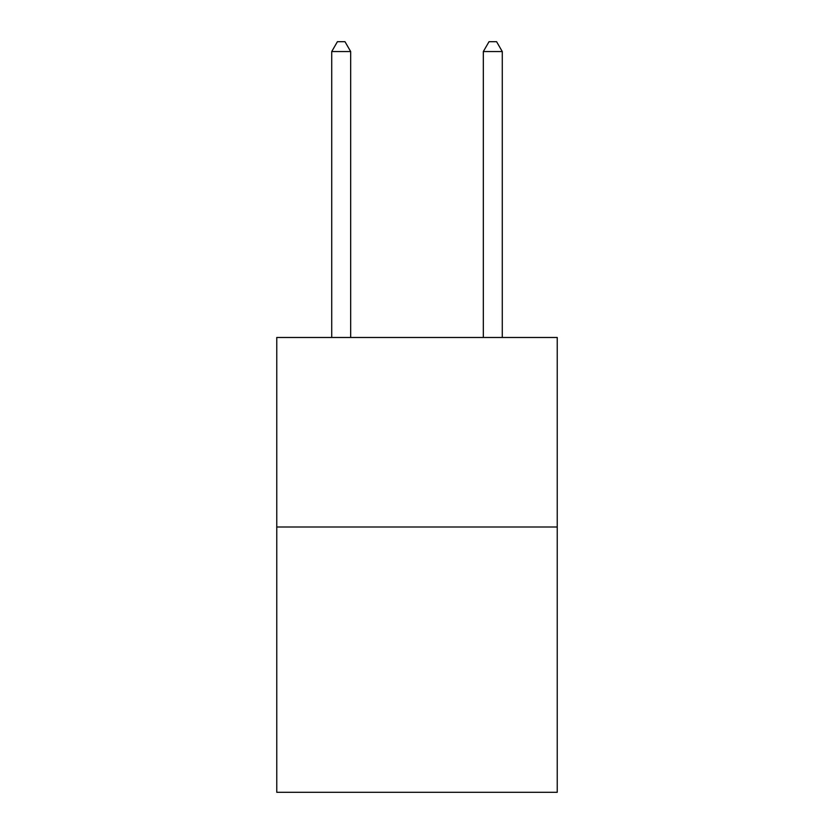 <?xml version="1.0" encoding="UTF-8"?>
<svg xmlns="http://www.w3.org/2000/svg" width="834" height="834" viewBox="0 0 834 834"><rect width="100%" height="100%" fill="white"/><g stroke="black" fill="none" stroke-linecap="round" stroke-linejoin="round"><path stroke-width="1.25" d="M557.237 526.994L557.237 792.3L276.763 792.3L276.763 337.478L557.237 337.478L557.237 526.994L276.763 526.994M350.676 337.478L350.676 51.552L331.724 51.552L331.724 337.478M331.724 51.552L337.405 41.7L344.984 41.7L350.676 51.552M502.276 337.478L502.276 51.552L483.324 51.552L483.324 337.478M483.324 51.552L489.016 41.7L496.595 41.7L502.276 51.552"/></g></svg>

